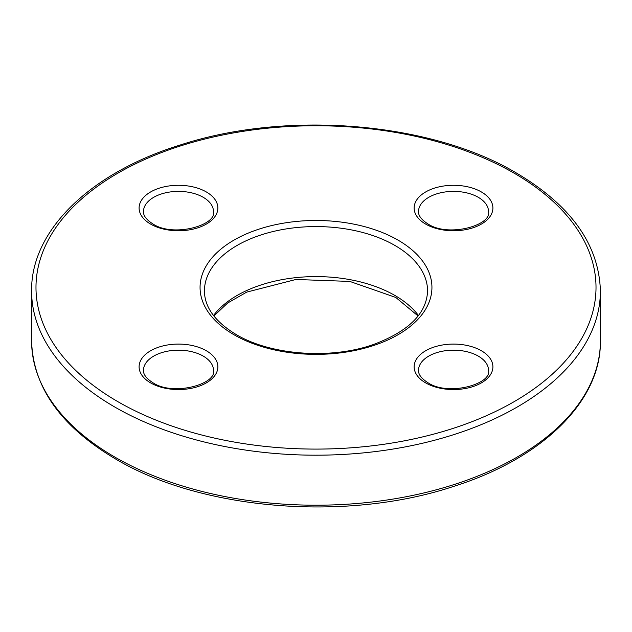 <?xml version="1.0" encoding="UTF-8"?>
<svg xmlns="http://www.w3.org/2000/svg" width="632" height="632" viewBox="0 0 632 632"><rect width="100%" height="100%" fill="white"/><g stroke="black" fill="none" stroke-linecap="round" stroke-linejoin="round"><path stroke-width="0.95" d="M206.324 191.946A39.382 22.736 180 0 1 206.324 224.099A39.382 22.736 180 0 1 150.629 224.099A39.382 22.736 180 0 1 150.629 191.946A39.382 22.736 180 0 1 206.324 191.946M213.482 211.594A35.005 20.208 0 0 0 203.228 197.303A35.005 20.208 0 0 0 165.086 192.926A35.005 20.208 0 0 0 143.472 211.594C143.511 212.881 142.951 217.479 152.818 223.878C173.208 237.719 216.879 225.284 213.482 211.594M481.371 350.744A39.382 22.736 180 0 1 481.371 382.897A39.382 22.736 180 0 1 425.676 382.897A39.382 22.736 180 0 1 425.676 350.744A39.382 22.736 180 0 1 481.371 350.744M488.528 370.392A35.005 20.208 0 0 0 478.274 356.1A35.005 20.208 0 0 0 440.125 351.716A35.005 20.208 0 0 0 418.518 370.392C418.55 371.679 417.997 376.277 427.864 382.676C448.254 396.517 491.925 384.082 488.528 370.392M31.6 290.989C30.778 230.19 90.826 172.489 180.728 144.846C287.276 110.126 430.724 122.031 516.194 172.884C570.925 205.242 598.994 244.608 600.4 290.989A284.4 164.194 180 0 1 424.838 442.692A284.4 164.194 180 0 1 114.898 407.095A284.4 164.194 180 0 1 31.6 290.989L31.6 341.011A284.4 164.194 0 0 0 114.898 457.11A284.4 164.194 0 0 0 424.838 492.707A284.4 164.194 0 0 0 600.4 341.011C601.198 401.344 542.09 458.666 453.263 486.522C346.549 521.977 201.821 510.316 115.806 459.116C61.075 426.758 33.006 387.392 31.6 341.011M117.994 401.739A280.023 161.674 0 0 0 514.006 401.739A280.023 161.674 0 0 0 514.006 173.105A280.023 161.674 0 0 0 117.994 173.105A280.023 161.674 0 0 0 117.994 401.739M397.986 240.089A115.948 66.945 180 0 1 397.986 334.755A115.948 66.945 180 0 1 234.014 334.755A115.948 66.945 180 0 1 234.014 240.089A115.948 66.945 180 0 1 397.986 240.089M427.572 290.989A111.572 64.417 0 0 0 394.897 245.445A111.572 64.417 0 0 0 273.3 231.478A111.572 64.417 0 0 0 204.428 290.989C204.594 307.318 215.188 321.83 236.202 334.541C270.433 355.034 329.88 359.624 372.493 344.851C408.312 331.658 426.671 313.709 427.572 290.989M206.324 350.744A39.382 22.736 180 0 1 206.324 382.897A39.382 22.736 180 0 1 150.629 382.897A39.382 22.736 180 0 1 150.629 350.744A39.382 22.736 180 0 1 206.324 350.744M213.482 370.392A35.005 20.208 0 0 0 203.228 356.1A35.005 20.208 0 0 0 165.086 351.716A35.005 20.208 0 0 0 143.472 370.392C143.511 371.679 142.951 376.277 152.818 382.676C173.208 396.517 216.879 384.082 213.482 370.392M481.371 191.946A39.382 22.736 180 0 1 481.371 224.099A39.382 22.736 180 0 1 425.676 224.099A39.382 22.736 180 0 1 425.676 191.946A39.382 22.736 180 0 1 481.371 191.946M488.528 211.594A35.005 20.208 0 0 0 478.274 197.303A35.005 20.208 0 0 0 440.125 192.926A35.005 20.208 0 0 0 418.518 211.594C418.55 212.881 417.997 217.479 427.864 223.878C448.254 237.719 491.925 225.284 488.528 211.594M213.529 315.526A111.572 64.417 180 0 1 394.897 295.46A111.572 64.417 180 0 1 418.471 315.526M418.108 316L395.798 297.459L349.836 281.422L295.918 279.478L246.717 292.11L227.646 303.005L213.893 316M600.4 290.989L600.4 341.011"/></g></svg>
